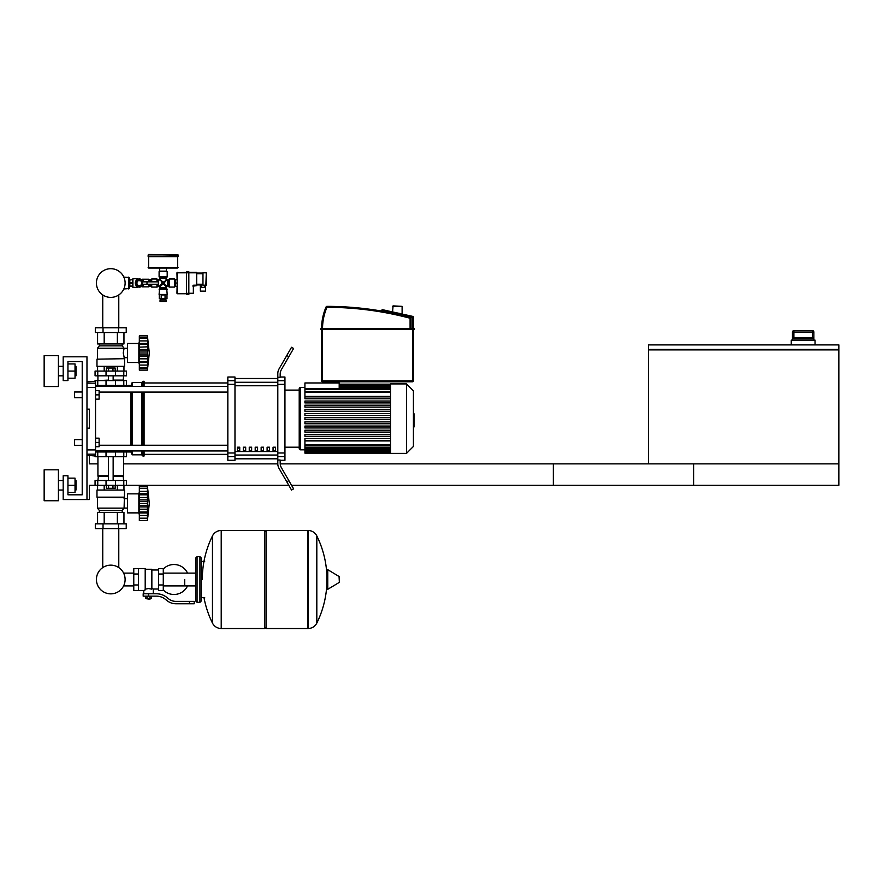 <?xml version="1.0" encoding="UTF-8"?>
<svg xmlns="http://www.w3.org/2000/svg" width="883" height="883" viewBox="0 0 883 883"><rect width="100%" height="100%" fill="white"/><g stroke="black" fill="none" stroke-linecap="round" stroke-linejoin="round"><path stroke-width="1.32" d="M648.497 349.9L648.497 463.862L838.85 463.862L553.332 463.862L553.332 485.275L838.85 485.275L838.85 349.9L648.497 349.9L648.497 344.9L838.85 344.9L838.85 349.414L648.497 349.414M792.448 340.143L792.448 332.052L792.47 338.708L793.585 337.759L812.735 337.759L813.85 338.708L813.872 332.052L813.872 340.143M813.872 332.052L812.426 330.617L812.426 337.759L793.894 337.759L793.894 330.617A1.424 1.424 90 0 0 792.47 332.052L813.85 332.052A1.424 1.424 -90 0 0 812.426 330.617L793.894 330.617L792.448 332.052M815.053 344.9L815.053 340.143L791.267 340.143L791.267 344.9M86.975 499.557L63.19 499.557L63.19 475.76L67.947 475.76L67.947 494.8L82.218 494.8L82.218 361.555L67.947 361.555L67.947 380.584L63.19 380.584L63.19 356.798L86.975 356.798L86.975 499.557L89.36 499.557L89.36 485.275L288.796 485.275M291.533 485.275L693.707 485.275L693.707 463.862L280.22 463.862A9.514 9.514 0 0 1 280.176 463.056L280.176 460.021L277.803 460.021L277.803 456.621L284.944 456.621L284.944 452.979L277.803 452.979L277.803 384.337L284.944 384.337L284.944 380.694L277.803 380.694L277.803 384.337M277.803 463.862L123.62 463.862M97.925 463.862L89.36 463.862L89.36 455.485L95.541 456.014L95.541 449.933L86.975 449.933M74.602 397.725L74.602 392.008L74.602 397.725L82.218 397.725L82.218 439.602L82.218 397.725M95.541 394.867L99.117 394.867L99.117 390.584L95.541 390.584M99.117 394.867L99.117 399.149L95.541 399.149M82.218 439.602L74.602 439.602L74.602 445.308L82.218 445.308L82.218 494.8L82.218 445.308M74.602 445.308L74.602 439.602M95.541 442.449L99.117 442.449L99.117 446.732L95.541 446.732M99.117 442.449L99.117 438.167L95.541 438.167M206.302 277.803L206.534 280.132M142.108 284.227L141.942 284.227A2.859 2.859 0 0 1 137.582 285.275A2.859 2.859 0 0 1 137.582 280.794A2.859 2.859 0 0 1 141.942 281.843L142.108 284.227L158.377 284.227L158.377 281.843L142.108 281.843M146.986 281.843L146.986 284.227M129.26 286.125L129.823 286.125M129.26 279.944L129.823 279.944M123.83 288.984L129.26 288.509L129.26 277.56L123.83 277.085M128.775 288.984L128.775 277.085M148.145 254.955L148.145 256.147L178.123 256.147L178.123 254.955L148.62 254.481L178.123 254.955M175.507 286.224L175.507 279.845M176.942 286.368L175.507 286.368L175.507 279.701L176.942 279.701M175.507 283.035L176.942 283.035M202.969 291.125L205.584 291.125L205.584 287.317L200.353 287.317L200.353 291.125L202.969 291.125M205.584 285.651L205.584 287.317M200.353 284.944L200.353 287.317M196.688 284.944L202.969 284.944M202.969 285.176L206.302 285.176L206.302 272.803L205.827 285.651L202.969 285.176L202.969 272.803L206.302 272.803L202.969 272.803M196.688 273.046L202.969 273.046M196.688 285.176L193.83 285.176L193.355 286.125L196.688 285.651L196.688 272.328L188.83 272.328M186.456 272.328L176.942 272.803L186.456 272.803L186.456 294.337L188.83 294.337L188.83 293.266L193.355 293.266L193.355 286.125L193.355 293.266L188.83 293.741M176.942 272.803L177.417 293.741L188.83 293.266L188.83 272.803L186.456 272.803L186.456 271.732L188.83 271.732L188.83 272.803L196.688 272.803M177.417 293.741L186.456 293.741M165.518 298.741L165.518 299.69L160.761 299.69L160.761 298.741M166.225 300.165L166.225 301.6L160.044 301.6L160.044 300.165L166.225 300.165M161.214 298.741L161.214 294.933L165.055 294.933L165.055 298.741L159.293 298.741L159.293 294.933M166.986 294.933L166.986 298.741L165.055 298.741M151.71 281.843L151.71 278.995L150.761 279.845M151.236 284.227L150.761 286.224M149.337 284.227L149.337 286.368L150.761 286.368L150.761 284.227M150.761 281.843L150.761 279.701L149.337 279.701L149.337 281.843M142.196 280.176L142.196 279.227L143.145 279.227L143.145 281.666M142.196 285.904L142.196 286.843L143.145 286.843L143.145 284.403M132.163 279.701L132.914 278.752L132.914 287.317L137.439 287.317L137.439 286.6M129.823 279.999L132.439 279.701L129.823 279.999L129.823 286.368L132.439 286.368L132.439 283.333L129.823 283.333M132.439 283.333L132.439 279.999M132.914 278.752L137.439 278.752L137.439 279.469M143.212 284.227A4.04 4.04 0 0 1 135.298 283.035A4.04 4.04 0 0 1 143.212 281.843M140.772 286.82L140.772 285.893L139.348 285.893A2.859 2.859 0 0 1 136.49 283.035L136.49 281.611L135.563 281.611M132.439 286.07L129.823 286.07M132.439 282.737L129.823 282.737M137.682 286.721L137.439 287.317M137.439 278.752L137.682 279.348M143.145 279.227L148.863 279.227L148.863 281.843M148.863 284.227L148.863 286.843L143.145 286.843M136.6 283.035L137.969 280.662L140.717 280.662L142.086 283.035L140.717 285.419L137.969 285.419L136.6 283.035M166.468 271.136L166.468 268.046L159.801 268.046L159.569 271.136L166.468 271.136M177.649 256.147L177.649 268.046L148.62 268.046L148.62 256.147M178.123 256.622L148.145 256.622M167.671 279.944L167.671 286.125L169.326 287.085L174.558 287.085L174.558 278.995L169.326 278.995L167.671 279.944L166.225 279.469L164.006 283.035L166.71 279.944M160.044 278.498L166.225 278.498L167.185 276.854L167.185 271.611L159.095 271.611L159.095 276.854L160.044 278.498L159.569 279.944L163.134 282.163L160.044 279.469M151.71 284.227L151.71 287.085L156.953 287.085L159.569 286.125L159.569 288.399L166.71 288.399L166.225 287.571L160.044 287.571M151.71 278.995L156.953 278.995L156.953 281.843M159.569 288.399L159.095 294.458L167.185 294.458L166.71 288.399M159.095 294.458L167.185 294.458M167.671 286.125L163.134 283.907L166.225 286.6L166.225 287.571M158.598 286.125L158.598 279.944L159.569 279.944M161.412 281.545L162.262 283.035L163.134 283.035L161.534 284.635L162.262 283.035L159.569 286.125M166.225 278.498L166.225 279.469M164.624 281.313L163.134 282.163L163.134 283.035L161.534 281.434M164.856 284.525L164.006 283.035L163.134 283.035L164.735 281.434M160.044 286.6L163.134 283.907L163.134 283.035L164.735 284.635M151.236 279.469L151.236 281.843M392.593 306.357L402.107 306.357L393.067 305.882L392.593 311.931M402.107 306.357L402.107 313.851L397.35 312.99L402.107 313.851M321.578 329.602L414.381 329.359L414.138 328.653L320.871 328.653L320.628 329.359L321.578 329.602L321.578 380.827A0.949 0.949 0 0 0 322.538 381.776L412.471 381.776A0.949 0.949 0 0 0 413.421 380.827L413.421 329.602L414.138 329.602L320.871 329.602L321.578 329.602L320.628 329.359L321.578 329.602L321.578 328.653L320.871 328.653L322.538 328.653A53.653 53.653 0 0 1 326.964 307.306L326.964 306.357A0.949 0.949 0 0 0 326.092 306.931A54.603 54.603 0 0 0 321.578 328.653M411.048 328.653L411.048 318.233A0.949 0.949 0 0 0 410.341 317.317A327.394 327.394 0 0 0 326.964 306.357M381.279 310.993L381.279 310.606A0.949 0.949 0 0 1 381.301 310.408L382.438 309.679L412.681 316.379L406.456 314.999L412.681 316.379L412.471 317.317L413.421 317.317A0.949 0.949 0 0 0 412.681 316.379M413.421 328.653L414.381 328.884L413.421 328.653L413.421 317.317M388.244 310.971L382.438 309.679L388.244 310.971M320.628 328.884L414.381 329.359M133.775 585.904L124.26 585.904L124.26 584.391A14.349 14.349 0 0 1 96.424 579.502A14.349 14.349 0 0 1 110.772 565.153A14.349 14.349 0 0 1 125.121 579.502A14.349 14.349 0 0 0 118.786 567.603A14.349 14.349 0 0 1 110.772 593.851A14.349 14.349 0 0 1 96.424 579.502A14.349 14.349 0 0 0 110.772 593.851A14.349 14.349 0 0 0 125.121 579.502A14.349 14.349 0 0 1 110.772 593.851A14.349 14.349 0 0 1 102.748 567.603A14.349 14.349 0 0 0 108.289 593.63A14.349 14.349 0 0 0 124.26 584.391A14.349 14.349 0 0 1 96.424 579.502A14.349 14.349 0 0 1 102.748 567.603A14.349 14.349 0 0 0 96.424 579.502A14.349 14.349 0 0 1 102.748 567.603L102.748 528.586M184.69 579.502L184.69 585.904L184.69 579.502M118.786 528.586L118.786 567.603A14.349 14.349 0 0 1 124.26 574.612A14.349 14.349 0 0 0 118.786 567.603A14.349 14.349 0 0 1 124.26 574.612L124.26 573.1L133.775 573.1M163.278 589.987A14.989 14.989 0 0 0 187.538 585.904M187.538 573.1A14.989 14.989 0 0 0 163.278 569.016M138.532 568.553L145.198 568.553L145.198 589.91L143.763 590.451L133.775 590.451L133.775 568.553L138.532 568.553L138.532 590.451M158.521 589.016L153.289 589.016L153.289 593.773M158.521 574.027L158.521 590.451L163.278 590.451L163.278 568.553L158.521 568.553L158.521 574.027L163.278 574.027M158.521 569.988L151.854 569.988M151.854 588.387L153.289 589.016M145.198 589.149L148.532 588.564L151.854 589.149L151.854 569.27L145.198 569.27M150.43 598.773L146.622 598.773L149.955 599.248L150.43 598.299M149.9 596.157L149.9 598.299L151.28 598.299L151.28 596.157M145.783 596.157L145.783 598.299L149.9 598.299M147.152 596.157L147.152 598.299M189.448 603.773L194.216 603.773L194.216 601.389L189.448 601.389L189.448 603.773L175.971 603.773A14.271 14.271 0 0 1 167.053 600.639L165.353 599.281A14.271 14.271 0 0 0 156.434 596.157L143.178 596.157L143.178 593.773L148.532 593.773L148.532 596.157M148.532 593.773L156.434 593.773A16.656 16.656 0 0 1 166.843 597.427L168.532 598.784A11.898 11.898 0 0 0 175.971 601.389L189.448 601.389M158.521 584.976L163.278 584.976M138.532 574.027L133.775 574.027M138.532 584.976L133.775 584.976M307.946 628.519L307.946 530.484L308.068 628.519A9.757 9.757 0 0 0 316.82 623.078L316.82 535.926A9.757 9.757 0 0 0 308.068 530.484L266.07 530.484L266.07 628.519L307.946 628.519M326.865 579.502L326.865 570.197L327.759 569.69L327.759 589.314L326.865 588.806L326.865 579.502M339.348 579.502L339.348 576.985L339.348 579.502M212.461 535.926A9.757 9.757 0 0 1 221.214 530.484L264.635 530.484L264.635 628.519L221.335 628.519L221.335 530.484L221.214 628.519A9.757 9.757 0 0 1 212.461 623.078L212.461 535.926A98.51 98.51 0 0 0 202.295 579.502M199.922 556.665L197.064 556.665L197.064 602.338L199.922 602.338L199.922 556.665L201.346 558.089L201.346 561.422L204.679 561.422M204.679 597.581L201.346 597.581L201.346 600.915L201.346 558.089M95.541 451.975L126.479 451.975L126.479 456.732L95.066 456.732M95.541 385.352L126.479 385.352L126.479 380.584L95.066 380.584L95.066 381.301M115.507 456.732L115.53 451.014L106.015 451.014L106.037 456.732M112.969 485.275L112.969 488.321L115.165 488.321L115.165 485.275M112.969 488.321L108.576 488.321L108.576 485.275M108.576 488.321L106.379 488.321L106.379 485.275M139.326 514.789L138.852 512.88L127.428 512.88L127.428 493.851L138.852 493.851L138.852 512.88M139.326 491.941L138.852 493.851M139.326 512.637L139.326 503.365L147.417 503.365L147.417 520.495L149.315 503.365L147.417 486.235L147.428 502.968M139.326 511.93L147.417 511.93L147.936 512.957L139.326 512.957L147.582 512.813M147.417 520.495L139.326 520.495L139.326 518.2L147.417 518.2L147.936 516.467L147.704 517.427M139.326 518.464L147.704 518.42M147.417 511.853L147.704 512.637M139.326 518.2L139.326 512.957M139.326 503.365L139.326 499.855L147.936 499.833L147.417 503.365L147.616 497.074L147.936 499.855M139.326 499.855L139.326 494.8L147.417 494.8L147.936 493.774L147.704 491.279L139.326 491.279L139.326 486.235L147.417 486.235M139.326 494.8L139.326 493.774L147.936 493.774M147.925 490.286L147.417 488.531L139.326 488.531M139.326 506.875L147.936 506.875L147.704 505.352L139.326 505.352M139.326 493.774L139.326 491.279M147.704 489.292L147.936 490.264M124.569 497.173L96.975 497.173L96.975 490.043L124.569 490.043L124.095 508.122L122.196 510.495L122.196 512.405M96.975 497.173L124.095 497.648M97.45 497.648L97.45 508.122L124.095 508.122M97.45 508.122L99.349 510.495L122.196 510.495M99.349 510.495L99.349 512.405M127.428 498.652L124.095 498.652M127.428 508.078L124.095 508.078M95.309 523.829L126.236 523.829L126.236 528.586L95.309 528.586L95.309 523.829M103.035 523.829L103.035 528.586M118.51 523.829L118.51 528.586M123.962 490.043L123.962 485.275M117.362 490.043L117.362 485.275M104.183 490.043L104.183 485.275M97.583 490.043L97.583 485.275M97.583 523.829L97.583 512.405L123.962 512.405L123.962 523.829M104.183 512.405L104.183 523.829M117.362 512.405L117.362 523.829M97.925 456.732L97.925 475.76L108.388 475.76M123.62 456.732L123.62 475.76L113.145 475.76M98.399 475.76L97.925 480.518M123.145 475.76L123.62 480.518M126.479 485.275L126.479 480.518L95.066 480.518L95.066 485.275M97.925 476.235L108.388 476.235M113.145 476.235L123.62 476.235M147.417 494.8L147.704 494.094M139.326 497.537L147.682 497.471M98.399 380.584L108.388 380.109M123.145 380.584L123.62 375.827M113.145 380.109L123.62 380.109M97.925 380.109L97.925 375.827M126.479 375.827L95.066 375.827L95.066 371.07L126.479 371.07L126.479 375.827M106.037 380.584L106.015 386.301L115.53 386.301L115.507 380.584M106.379 371.07L106.379 368.023L115.165 368.023L115.165 371.07M112.969 368.023L112.969 371.07M108.576 368.023L108.576 371.07M139.326 341.566L138.852 343.476L127.428 343.476L127.428 362.505L138.852 362.505L139.326 364.414M147.417 361.555L147.704 362.262L147.417 361.555L139.326 361.555L139.326 344.425L147.417 344.425L147.704 343.719L147.417 370.12L149.315 352.99L147.417 335.86L147.704 343.719L147.704 340.904L139.326 340.904L139.326 335.86L147.417 335.86M139.326 349.48L147.936 349.469L147.737 350.959M139.326 347.162L147.627 346.82L147.936 349.458M147.704 338.917L147.417 338.156L139.326 338.156M139.326 352.99L147.417 352.99L147.704 354.988L147.417 352.99M139.326 344.425L139.326 343.399L147.936 343.399M149.315 352.99L147.417 370.12L139.326 370.12L139.326 362.582L147.704 362.262M147.914 366.092L147.704 367.052L147.936 366.092M139.326 367.825L147.417 367.825L147.704 367.052M139.326 343.399L139.326 340.904M139.326 368.09L147.704 368.045M139.326 362.262L139.326 361.555M139.326 362.582L147.582 362.438M139.326 356.5L147.936 356.456M138.852 343.476L138.852 362.505M96.975 359.171L124.095 358.697L96.975 359.171L96.975 366.313L124.569 366.313L124.569 359.171L123.234 352.99L124.095 348.233L122.196 345.849L122.196 343.951M97.45 358.697L97.45 348.233L99.349 345.849L99.349 343.951M127.428 357.703L124.095 357.703M127.428 348.277L124.095 348.277M118.51 327.77L126.236 327.77L126.236 332.527L95.309 332.527L95.309 327.77L118.51 327.77L118.51 332.527M103.035 332.527L103.035 327.77M117.362 366.313L117.362 371.07M104.183 366.313L104.183 371.07M123.962 366.313L123.962 371.07M97.583 366.313L97.583 371.07M123.962 332.527L123.962 343.951L97.583 343.951L97.583 332.527M104.183 343.951L104.183 332.527M117.362 343.951L117.362 332.527M97.45 348.233L124.095 348.233L122.196 345.849L99.349 345.849M147.417 344.425L147.704 343.719M147.627 346.82L147.704 351.004L139.326 351.004M147.704 358.818L139.326 358.818M125.121 283.035A14.349 14.349 0 0 0 110.772 268.686A14.349 14.349 0 0 0 96.424 283.035A14.349 14.349 0 0 0 110.772 297.383A14.349 14.349 0 0 0 125.121 283.035M413.421 413.73L413.995 413.73L413.995 423.586L413.421 423.586M413.995 422.405L413.421 422.405M413.995 423.586L413.995 427.008L413.421 427.008M413.995 427.008L413.421 427.217M390.584 418.663L390.584 383.917L406.478 383.917L406.478 453.398L390.584 453.398L390.584 418.663M406.478 453.398L413.421 446.445L413.421 390.871L406.478 383.917M284.944 447.206L299.216 447.206L299.216 448.641L299.216 388.675A1.192 1.192 0 0 1 300.408 387.494L300.408 449.822A1.192 1.192 0 0 1 299.216 448.641L299.216 388.675L299.216 390.109L284.944 390.109M390.584 396.379L304.922 396.379L304.922 382.968L339.193 382.968L339.193 388.708L304.922 388.708M390.584 444.944L304.922 444.944L304.922 440.937L390.584 440.937M390.584 419.613L304.922 419.613L304.922 417.703L390.584 417.703M390.584 440.451L304.922 440.451L304.922 438.553L390.584 438.553M390.584 436.279L304.922 436.279L304.922 434.381L390.584 434.381M390.584 432.118L304.922 432.118L304.922 430.209L390.584 430.209M390.584 427.946L304.922 427.946L304.922 426.048L390.584 426.048M390.584 423.774L304.922 423.774L304.922 421.875L390.584 421.875M390.584 413.542L304.922 413.542L304.922 415.44L390.584 415.44M390.584 409.37L304.922 409.37L304.922 411.268L390.584 411.268M390.584 405.198L304.922 405.198L304.922 407.107L390.584 407.107M390.584 401.037L304.922 401.037L304.922 402.935L390.584 402.935M390.584 396.864L304.922 396.864L304.922 398.763L390.584 398.763M304.922 444.944L304.922 453.156L390.584 453.156M273.046 447.206L275.419 447.206L275.419 450.783L273.046 450.783L273.046 447.206M267.096 447.206L269.47 447.206L269.47 450.783L267.096 450.783L267.096 447.206M261.147 447.206L263.52 447.206L263.52 450.783L261.147 450.783L261.147 447.206M255.198 447.206L257.582 447.206L257.582 450.783L255.198 450.783L255.198 447.206M249.249 447.206L251.633 447.206L251.633 450.783L249.249 450.783L249.249 447.206M243.3 447.206L245.684 447.206L245.684 450.783L243.3 450.783L243.3 447.206M237.35 447.206L239.734 447.206L239.734 450.783L237.35 450.783L237.35 447.206M277.803 378.652L234.977 378.652M234.977 458.663L277.803 458.663M284.944 384.337L284.944 452.979M277.803 452.979L277.803 456.621M284.944 456.621L284.944 460.297L280.176 460.297M277.803 380.694L277.803 377.295L280.176 377.295L280.176 374.26A9.514 9.514 0 0 1 281.456 369.502A9.514 9.514 0 0 0 280.176 374.26A9.514 9.514 0 0 1 281.456 369.502L293.598 348.465L291.533 347.273L286.776 355.518L288.84 356.71M280.176 377.019L284.944 377.019L284.944 380.694M227.836 380.694L227.836 377.019L234.977 377.019L234.977 380.694L227.836 380.694L227.836 384.337L234.977 384.337L234.977 380.694M234.977 384.337L234.977 452.979L227.836 452.979L227.836 456.621L234.977 456.621L234.977 452.979M234.977 456.621L234.977 460.297L227.836 460.297L227.836 456.621M227.836 452.979L227.836 384.337M234.977 378.487L277.803 378.487M234.977 458.829L277.803 458.829M279.072 468.454A9.514 9.514 0 0 1 277.803 463.696L277.803 460.021L277.803 463.696A9.514 9.514 0 0 0 279.072 468.454L286.776 481.798L288.84 480.606L281.456 467.813A9.514 9.514 0 0 1 280.176 463.056A9.514 9.514 0 0 0 280.22 463.862M288.84 480.606L293.598 488.851L291.533 490.043L286.776 481.798M277.803 377.295L277.803 373.619A9.514 9.514 0 0 1 279.072 368.862L286.776 355.518M277.803 460.021L277.803 463.696M227.836 382.968L144.084 382.968M227.836 454.348L144.084 454.348M99.117 392.074L227.836 392.074M95.541 386.357L227.836 386.357M239.734 450.783L239.734 447.206M237.35 448.1L239.734 448.1M130.993 386.357L132.185 382.494L141.699 382.494L142.891 381.301L144.084 381.301L144.084 386.357M124.039 450.959L125.044 451.975L130.993 451.975L130.993 450.959M130.993 445.242L130.993 392.074M130.993 451.975L132.185 454.822L132.185 450.959M132.185 445.242L132.185 392.074M132.185 386.357L132.185 382.494M132.185 454.822L141.699 454.822L141.699 450.959M141.699 445.242L141.699 392.074M141.699 386.357L141.699 382.494M141.699 454.822L142.891 456.014L142.891 450.959M142.891 445.242L142.891 392.074M142.891 386.357L142.891 381.301M142.891 456.014L144.084 456.014L144.084 450.959M144.084 445.242L144.084 392.074M126.479 385.352L130.993 385.352M125.044 385.352L124.039 386.357M86.975 387.383L95.541 387.383L95.541 381.301L86.975 381.831M86.975 409.138L89.36 409.138L89.36 428.178L86.975 428.178M86.975 455.485L89.36 455.485M95.541 387.383L95.541 449.933M89.36 409.138L89.36 428.178L89.36 409.138M75.982 375.827L75.982 366.313L75.982 375.827L75.033 375.827M58.421 371.07L58.421 386.533L44.15 386.533L44.15 355.606L58.421 355.606L58.421 371.07M75.982 490.043L75.982 480.518L75.982 490.043L75.033 490.043M58.421 485.275L58.421 500.749L44.15 500.749L44.15 469.811L58.421 469.811L58.421 485.275M67.947 492.416L75.033 492.416L75.033 478.144L67.947 478.144M67.947 485.275L75.033 485.275M67.947 378.211L75.033 378.211L75.033 363.928L67.947 363.928M67.947 371.07L75.033 371.07M67.947 494.8L82.218 494.8L67.947 494.8M82.218 392.008L82.218 361.555L67.947 361.555L82.218 361.555L82.218 392.008L74.602 392.008M792.47 338.708L813.85 338.708M204.867 285.651L204.867 287.317M201.059 284.944L201.059 287.317M196.688 284.227L202.969 284.227M196.688 273.752L202.969 273.752M193.83 285.176A0.949 0.949 0 0 0 192.88 286.125M176.942 293.266L177.417 272.328M178.123 267.571L148.145 267.571M169.326 287.085L169.326 278.995M168.498 286.6L168.498 279.469M167.185 276.854L159.095 276.854M166.71 277.67L159.569 277.67M156.953 284.227L156.953 287.085M157.77 284.227L157.77 286.6M158.598 279.944L157.77 279.469L157.77 281.843M159.095 289.227L167.185 289.227M410.341 317.317L410.087 318.233L411.048 318.233M326.092 306.931L326.964 307.306A326.445 326.445 0 0 1 410.087 318.233L410.087 328.653M381.301 310.408L412.471 317.317L412.471 328.653M322.538 381.776L322.538 380.827L321.578 380.827M413.421 380.827L412.471 380.827L412.471 381.776M412.471 329.602L412.471 380.827L322.538 380.827L322.538 329.602M308.068 628.519L308.068 530.484M339.348 582.018L339.061 576.478L327.759 569.69M221.214 530.484L221.214 628.519M97.759 456.732L97.759 451.975M123.786 456.732L123.786 451.975M97.759 380.584L97.759 385.352M123.786 380.584L123.786 385.352M139.326 515.44L147.704 515.44M139.326 509.193L147.704 509.193L139.326 509.193M139.326 501.378L147.704 501.378M139.326 488.266L147.704 488.266M97.759 480.518L97.759 485.275M106.037 480.518L106.037 485.275M115.507 480.518L115.507 485.275M123.786 480.518L123.786 485.275M97.759 375.827L97.759 371.07M106.037 375.827L106.037 371.07M115.507 375.827L115.507 371.07M123.786 375.827L123.786 371.07M139.326 365.065L147.704 365.065M139.326 337.891L147.704 337.891M139.326 354.977L147.704 354.977M413.995 418.663L413.421 418.663M413.995 414.911L413.421 414.911M390.584 386.158L339.193 386.158M390.584 387.527L339.193 387.527M390.584 389.546L304.922 389.546M390.584 392.372L304.922 392.372M390.584 451.158L304.922 451.158M390.584 449.789L304.922 449.789M390.584 447.769L304.922 447.769M277.803 382.284L234.977 382.284M277.803 451.555L234.977 451.555M234.977 455.032L277.803 455.032M234.977 385.772L277.803 385.772M95.541 383.145L86.975 383.145M89.36 383.145L95.066 383.145M86.975 454.171L95.541 454.171M793.585 337.759L812.901 337.759M132.163 286.368L132.914 287.317M141.457 286.489L142.196 286.489M141.457 279.591L142.196 279.591M157.77 279.469L156.953 278.995M195.64 585.904L163.278 585.904M195.64 573.1L163.278 573.1M143.763 590.451L143.763 593.773M316.82 623.078A98.51 98.51 0 0 0 326.865 584.336M326.865 574.667A98.51 98.51 0 0 0 316.82 535.926M339.061 582.526L327.759 589.314M264.635 531.919L266.07 530.484M264.635 627.085L266.07 628.519M203.973 597.581A98.51 98.51 0 0 0 212.461 623.078M197.064 556.665L195.64 558.089L195.64 600.915L197.064 602.338M199.922 602.338L201.346 600.915M120.695 450.959L120.695 451.975M100.85 451.975L100.85 450.959M100.85 385.352L100.85 386.357M120.695 385.352L120.695 386.357M113.145 480.518L113.145 456.732M108.388 480.518L108.388 456.732M139.326 493.917L147.582 493.917M139.326 488.365L147.45 488.365M139.326 518.354L147.45 518.354M113.145 375.827L113.145 380.584M108.388 375.827L108.388 380.584M139.326 343.542L147.582 343.542M139.326 337.99L147.45 337.99M139.326 367.979L147.45 367.979M118.786 294.933L118.786 327.77M102.748 327.77L102.748 294.933M304.922 387.494L300.408 387.494M390.584 384.16L339.193 384.16M339.193 384.414L390.584 384.414M339.193 385.209L390.584 385.209M339.193 386.577L390.584 386.577M304.922 449.822L300.408 449.822M339.193 388.597L390.584 388.597M304.922 391.423L390.584 391.423M390.584 452.902L304.922 452.902M390.584 452.107L304.922 452.107M390.584 450.738L304.922 450.738M390.584 448.719L304.922 448.719M390.584 445.904L304.922 445.904M227.836 445.242L99.117 445.242M227.836 450.959L95.541 450.959M58.421 375.827L63.19 375.827M58.421 490.043L63.19 490.043M58.421 480.518L63.19 480.518M75.033 480.518L75.982 480.518M58.421 366.313L63.19 366.313M75.033 366.313L75.982 366.313"/></g></svg>
